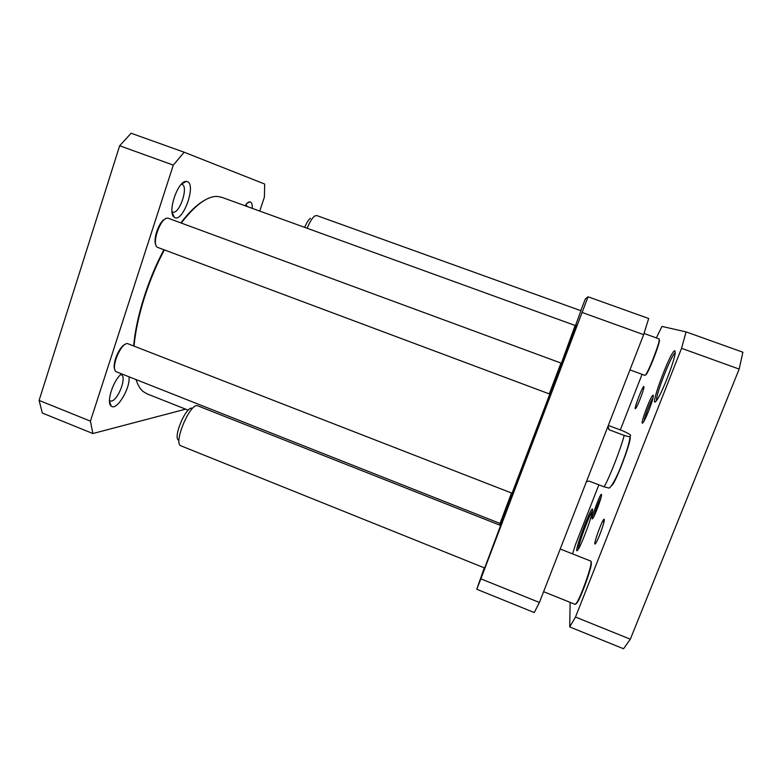 <?xml version="1.0" encoding="UTF-8"?>
<svg xmlns="http://www.w3.org/2000/svg" width="782" height="782" viewBox="0 0 782 782"><rect width="100%" height="100%" fill="white"/><g stroke="black" fill="none" stroke-linecap="round" stroke-linejoin="round"><path stroke-width="1.17" d="M181.238 223.026C195.041 205.187 206.976 196.311 217.044 196.399L221.492 197.211L575.161 325.478L561.017 364.236M550.235 392.955L511.653 494.332M500.656 522.659L499.688 525.103M500.49 525.416L539.336 424.43L574.447 330.297C576.129 325.498 576.051 325.332 574.223 329.818M188.218 410.179L146.908 393.805L143.038 391.45C140.095 388.947 137.788 385.047 136.117 379.739M134.074 345.849C136.567 317.551 148.414 279.692 164.298 250.035M204.796 200.153C197.328 204.229 189.352 211.805 180.867 222.89M163.858 249.869C147.925 279.506 136.078 317.482 133.693 345.703M136.088 379.729L136.361 380.521M586.432 481.653L589.061 481.067L604.085 486.834L609.207 488.105L610.703 486.58M608.318 425.437L622.423 430.726C628.699 433.492 631.377 435.154 630.458 435.73L630.018 436.923L624.212 435.447L609.051 429.748L607.77 426.835M609.051 429.748L608.054 426.112M476.776 589.247L534.262 612.56L539.404 602.472L643.654 334.647L648.679 318.499L588.054 296.798L480.871 578.836L476.776 589.247L484.263 567.83M580.791 310.679L585.337 298.959L588.054 296.798M484.537 567.937L483.022 572.15C482.562 573.45 482.611 573.431 483.159 572.101L500.617 525.465M577.136 324.794L564.467 358.215L577.136 324.794M574.066 329.496L580.938 310.737M643.654 334.647L582.219 312.507M480.871 578.836L539.404 602.472M561.29 364.813L550.675 392.769M165.1 219.048C159.196 221.14 152.685 239.468 155.892 244.913M168.13 218.217L167.641 218.158C160.711 217.122 151.317 243.534 157.28 247.259L549.257 393.893L560.753 363.708L560.977 363.063L168.13 218.217M511.848 494.742L501.399 522.356M125.257 344.315C119.343 346.133 111.865 364.089 114.817 369.417M127.378 343.533C120.526 343.288 110.526 368.078 116.039 371.675L500.011 523.432L500.275 522.816L511.536 493.012L127.378 343.533M184.151 152.216L131.122 133.233L119.666 145.765L39.1 400.413L42.345 413.033L92.862 433.531L90.429 421.146L173.301 165.1L184.151 152.216L264.697 184.044L264.384 197.201L259.722 211.072M172.382 213.867L172.93 214.131M185.666 409.162L92.862 433.531M187.162 181.561L186.292 181.424C177.983 180.241 166.986 212.684 174.161 217.093C182.284 224.395 197.035 184.132 187.162 181.561M121.464 373.962C113.224 380.111 106.02 402.622 111.161 406.014C116.44 411.508 130.545 388.263 129.01 376.944M252.254 208.364C252.42 204.669 251.775 202.528 250.318 201.942L249.82 201.854C248.422 201.873 246.819 203.173 244.991 205.734M246.056 204.337L247.239 206.546M120.702 374.627L121.161 374.744C127.173 376.396 118.238 400.286 111.298 401.107L109.47 400.795M181.346 184.229L181.952 184.357C188.912 186.233 179.616 214.366 172.822 212.088L172.011 211.707M173.301 165.1L119.666 145.765M90.429 421.146L39.1 400.413M572.561 553.891L575.484 544.634L598.865 484.83M620.322 429.934L642.061 374.334M630.331 639.197L739.156 369.075L681.552 348.313L575.493 617.047L630.331 639.197L623.537 648.767L569.707 626.929L570.146 602.365M575.493 617.047L569.707 626.929M739.156 369.075L742.9 352.223L686.068 331.881L681.552 348.313M656.352 337.902L661.963 326.426L686.068 331.881M599.471 535.455L602.003 528.652M604.3 519.571C603.645 515.279 591.192 549.726 595.737 543.285C597.995 540.294 604.036 524.018 604.291 520.274L604.3 519.571M643.899 386.543C642.775 385.008 632.286 413.228 635.883 408.136C637.809 405.682 643.733 390.326 643.948 387.227L643.899 386.543M656.616 400.452C655.121 396.23 671.142 355.106 675.218 352.78M674.944 350.795C670.985 348.889 647.105 413.834 656.802 400.198C661.719 393.815 674.485 361.147 675.179 353.083L674.944 350.795M578.328 549.208C578.191 544.546 589.433 514.38 592.531 511.057M592.658 509.561C592.033 502.758 571.466 558.905 577.937 549.805C581.349 545.435 592.345 515.866 592.629 510.353L592.658 509.561M644.104 420.941C644.603 416.698 650.507 401.401 652.999 397.872M653.205 395.281C651.504 393.219 638.161 429.494 643.293 422.241C645.922 418.829 652.931 400.658 653.273 396.376L653.205 395.281M593.929 516.452C595.688 509.766 598.103 503.334 601.153 497.157M601.573 494.586C601.035 490.842 588.934 523.852 592.903 518.241C594.975 515.573 601.358 498.515 601.553 495.133L601.573 494.586M575.669 604.085L576.999 602.902C580.889 597.653 590.977 570.029 591.397 563.529L591.163 561.73M543.607 591.691L575.093 604.349L576.432 603.137C580.391 597.79 590.693 569.579 591.124 562.952L590.899 561.134L560.215 549.013M484.762 568.035L180.71 445.75C173.252 442.749 190.182 402.701 197.572 405.75L500.842 525.553M178.609 440.198C172.636 437.695 186.087 405.887 192.098 408.243M645.375 375.116L646.264 374.422C649.256 370.668 658.884 346.064 659.451 340.717L659.285 339.398M629.94 369.896L644.915 375.38L645.766 374.637C648.806 370.805 658.639 345.693 659.216 340.238L659.118 338.899L644.026 333.464M307.13 228.266C309.731 222.01 312.243 217.924 314.657 216.037L316.632 215.509L581.114 310.796M304.657 227.376C306.661 222.714 308.577 219.674 310.425 218.246M604.085 486.834C609.08 478.623 620.527 449.445 624.212 435.447M611.563 485.485C614.261 486.512 632.296 439.298 630.096 436.933L630.087 436.913M574.447 330.297L573.929 329.222M609.207 488.105C610.722 487.069 613.792 483.188 619.227 470.676C625.825 454.723 629.647 442.241 630.018 436.923M561.329 364.891L560.753 363.708M550.753 392.74L549.531 393.248M511.887 494.82L511.33 493.638M501.467 522.317L500.275 522.816M173.33 215.089L172.421 214.014M246.965 203.359L249.82 201.854M109.49 401.264L111.161 406.014M121.054 374.304L121.64 374.031M172.04 211.99L174.161 217.093M181.541 184.034L186.292 181.424M602.541 521.447L603.968 522.005M591.397 563.529L591.124 562.952M576.999 602.902L576.432 603.137M659.48 340.493L659.246 340.004M646.264 374.422L645.766 374.637"/></g></svg>
